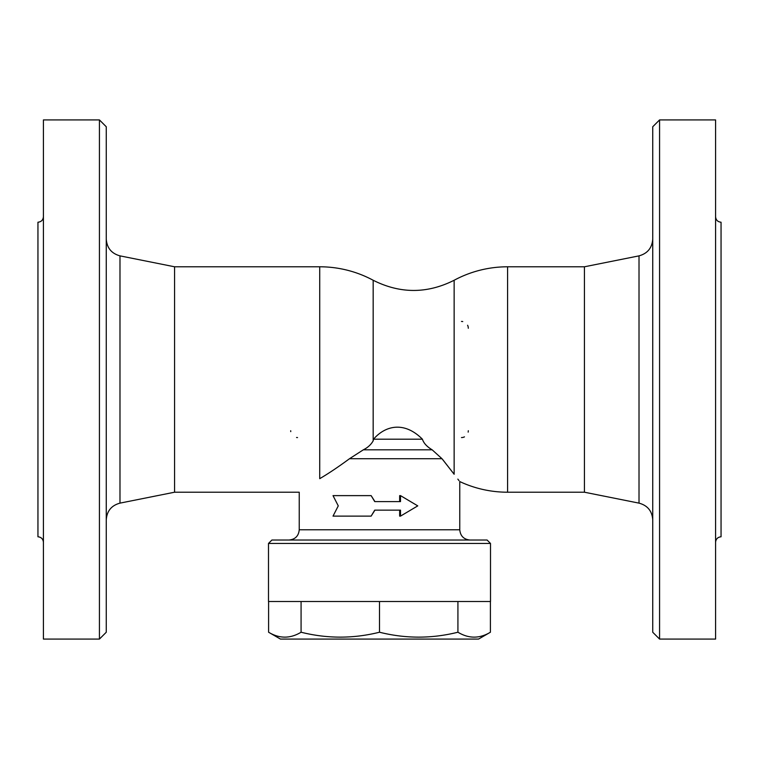 <?xml version="1.0" encoding="UTF-8"?>
<svg xmlns="http://www.w3.org/2000/svg" width="759" height="759" viewBox="0 0 759 759"><rect width="100%" height="100%" fill="white"/><g stroke="black" fill="none" stroke-linecap="round" stroke-linejoin="round"><path stroke-width="1.14" d="M490.504 543.444L487.088 540.029L271.912 540.029L268.496 543.444L490.504 543.444L490.504 601.507L268.496 601.507L268.496 543.444M454.148 474.261L454.138 474.242C461.567 483.967 461.567 483.967 454.138 474.242L442.687 459.546M459.005 480.618L457.838 479.119M441.994 458.721L454.138 474.242L454.138 280.261C427.146 293.837 400.164 293.837 373.172 280.261L373.172 440.846L373.504 439.195L422.412 439.195C423.664 443.142 426.909 446.681 432.156 449.812L441.994 458.721L349.501 458.721L363.333 449.812C367.726 447.639 371.009 444.651 373.172 440.846M371.142 495.627L333.021 495.627L338.267 505.874L333.021 516.12L371.142 516.12L374.728 510.143L400.505 510.143L400.505 516.12L417.763 505.874L400.505 495.627L400.505 501.604L374.728 501.604L371.142 495.627L374.927 501.604M399.651 501.604L399.651 495.627L400.505 495.627M400.505 516.12L399.651 516.12L399.651 510.143M374.927 510.143L371.142 516.12M470.011 540.029C463.787 539.421 460.371 536.006 459.764 529.782L299.236 529.782L299.236 492.211L174.57 492.211L174.57 266.788L319.729 266.788L319.729 478.663C292.737 496.291 292.737 496.291 319.729 478.663C328.429 473.578 338.353 466.927 349.501 458.721M268.591 601.507L268.591 632.228C279.416 638.765 290.251 638.765 301.076 632.228C327.214 638.765 353.362 638.765 379.5 632.228C405.638 638.765 431.786 638.765 457.924 632.228C468.749 638.765 479.584 638.765 490.409 632.228L478.549 639.078L280.451 639.078L268.591 632.228M301.076 601.507L301.076 632.228M379.5 601.507L379.5 632.228M457.924 601.507L457.924 632.228M490.409 601.507L490.409 632.228M297.528 437.563A6.831 6.831 0 0 1 296.551 437.497A6.831 6.831 0 0 0 297.528 437.563M290.754 431.624A6.831 6.831 0 0 1 290.697 430.733A6.831 6.831 0 0 0 290.754 431.624M461.472 321.437A6.831 6.831 0 0 1 462.743 321.56M467.601 325.25A6.831 6.831 0 0 1 468.303 328.267M468.303 430.733A6.831 6.831 0 0 1 468.161 432.127M464.47 436.871A6.831 6.831 0 0 1 461.472 437.563M373.504 439.195C385.61 425.239 404.547 421.236 422.412 439.195M174.57 266.788L119.988 255.868C111.488 253.506 106.915 247.927 106.26 239.123M106.26 632.247L106.26 126.753L99.429 119.922L99.429 639.078L106.26 632.247M99.429 119.922L43.415 119.922L43.415 639.078L99.429 639.078M43.415 216.751C43.083 220.063 41.261 221.884 37.95 222.216L37.95 536.784C41.242 537.135 43.064 538.956 43.415 542.249M459.764 529.782L459.764 481.567A112.712 112.712 0 0 0 507.581 492.211L507.581 266.788L584.43 266.788L584.43 492.211L639.012 503.132C647.55 505.456 652.133 511.044 652.74 519.877M584.43 266.788L639.012 255.868L639.012 503.132M652.74 239.123C652.085 247.927 647.512 253.506 639.012 255.868M652.74 126.753L652.74 632.247L659.571 639.078L659.571 119.922L652.74 126.753M659.571 639.078L715.585 639.078L715.585 119.922L659.571 119.922M715.585 216.751C715.917 220.063 717.739 221.884 721.05 222.216L721.05 536.784C717.758 537.135 715.936 538.956 715.585 542.249M363.333 449.812L432.156 449.812M174.57 492.211L119.988 503.132L119.988 255.868M299.236 529.782C298.629 536.006 295.213 539.421 288.989 540.029M373.172 280.261A112.712 112.712 0 0 0 319.729 266.788M119.988 503.132C111.45 505.456 106.867 511.044 106.26 519.877M507.581 266.788A112.712 112.712 0 0 0 454.129 280.27M507.581 492.211L584.43 492.211"/></g></svg>
